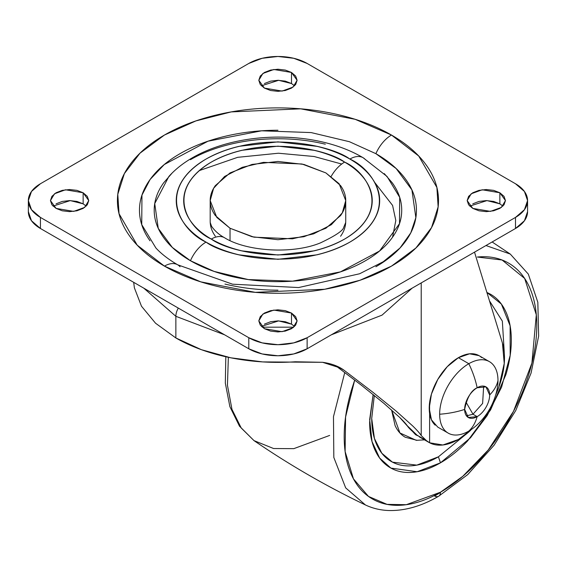 <?xml version="1.0" encoding="UTF-8"?>
<svg xmlns="http://www.w3.org/2000/svg" width="567" height="567" viewBox="0 0 567 567"><rect width="100%" height="100%" fill="white"/><g stroke="black" fill="none" stroke-linecap="round" stroke-linejoin="round"><path stroke-width="0.85" d="M489.441 361.661L479.023 355.644L469.561 353.808L458.398 357.692L468.817 363.702A41.249 23.814 -60 0 1 492.028 363.582A41.249 23.814 -60 0 1 497.982 380.542A41.249 23.814 120 0 0 468.817 363.702A67.197 38.797 60 0 1 477.152 387.764A17.676 10.206 -60 0 1 489.654 394.979A67.197 38.797 0 0 0 497.982 380.542A67.197 38.797 180 0 1 489.654 394.979A17.676 10.206 -60 0 1 477.152 416.632A17.676 10.206 120 0 0 489.654 394.979L485.99 386.885L477.152 387.764A67.197 38.797 -120 0 0 468.817 363.702A41.249 23.814 120 0 0 439.645 414.229A41.249 23.814 120 0 0 468.817 431.069A67.197 38.797 -120 0 0 477.152 416.632L472.984 414.229L465.996 402.123L472.984 414.229L482.623 403.421L483.658 386.113L482.623 403.421L472.984 414.229L477.152 416.632A17.676 10.206 -60 0 1 464.649 409.417A67.197 38.797 180 0 1 439.645 414.229A67.197 38.797 0 0 0 464.649 409.417A17.676 10.206 -60 0 1 477.152 387.764C471.241 390.351 467.073 397.573 464.649 409.417L468.307 417.51L477.152 416.632A67.197 38.797 60 0 1 468.817 431.069A41.249 23.814 -60 0 1 445.605 431.189A41.249 23.814 -60 0 1 439.645 414.229A41.249 23.814 -60 0 1 468.817 363.702L458.398 357.692A41.249 23.814 120 0 0 432.26 391.506A41.249 23.814 120 0 0 435.187 425.172M481.61 357.571A41.249 23.814 120 0 0 458.398 357.692L447.235 366.7L437.774 379.465L431.444 394.044L429.226 408.212L431.444 419.821L437.774 427.1L448.192 433.11M468.817 431.069A41.249 23.814 120 0 0 479.413 422.649M495.99 393.93A41.249 23.814 120 0 0 497.982 380.542M466.478 415.873L472.984 414.229L466.478 415.873M262.223 327.18L293.706 327.18L262.223 327.18M143.798 288.171L175.862 316.308A11.787 6.804 -60 0 1 178.307 308.094A11.787 6.804 120 0 0 175.862 316.308L143.798 288.171M335.558 365.609L361.59 385.376L383.937 403.399L399.657 417.397C403.881 421.508 406.582 424.541 407.765 426.483C408.807 428.071 411.77 430.892 416.646 434.946L410.756 429.786L399.657 417.397L383.937 403.399L361.59 385.376L335.572 365.616M175.862 337.96L175.862 316.308L175.862 337.96A144.387 83.356 0 0 0 295.294 361.774L322.602 362.306C331.383 363.525 338.556 366.183 344.126 370.294L372.994 392.336L396.312 411.252L412.698 425.945C417.106 430.261 419.941 433.464 421.217 435.548L421.217 282.919L421.217 435.548C419.75 433.252 416.915 430.055 412.698 425.945L396.312 411.252L372.994 392.336L344.126 370.294L337.188 366.289L344.126 370.294L340.845 368.146L322.602 362.306L262.67 361.909L230.826 357.805L201.391 349.69L175.862 337.96L155.549 323.225L141.488 306.23L134.386 287.845L133.684 282.331M412.124 288.171L382.045 315.132L331.319 334.821L382.045 315.132L412.124 288.171M224.603 334.821L175.862 316.308L224.603 334.821M426.327 440.538L421.217 435.548L426.327 440.538L416.646 434.946L429.616 442.784L429.616 413.463L429.616 442.784L426.327 440.538M429.595 402.669L429.588 413.265M495.771 394.703A67.771 39.13 -60 0 0 502.44 343.085L474.515 252.145L502.44 343.085L504.247 363.447L498.847 387.141L495.756 394.738M471.907 429.091L458.398 439.489L442.891 444.989L429.616 442.784A58.933 34.027 -60 0 0 458.398 439.489A58.933 34.027 -60 0 0 470.681 430.261M199.293 170.596L237.658 157.328L278.425 153.225L314.139 156.513L341.71 164.04M215.347 236.248C211.909 231.456 210.187 226.46 210.187 221.272C210.187 226.46 211.909 231.456 215.347 236.248M345.735 221.272C345.735 226.46 344.013 231.456 340.576 236.248C344.013 231.456 345.735 226.46 345.735 221.272L345.735 200.583L342.312 212.859L331.326 224.702L313.629 233.852L292.459 238.806L253.938 237.169L230.039 228.253L230.039 240.585L230.039 228.253L252.024 236.73L277.958 239.713L303.898 236.73L325.883 228.253L340.576 215.559C344.013 210.761 345.735 205.771 345.735 200.583C345.735 195.395 344.013 190.406 340.576 185.607L325.883 172.914L339.116 183.722L345.735 200.583M325.883 172.914L303.898 164.43L277.958 161.453L252.024 164.43L230.039 172.914L215.347 185.607C211.909 190.406 210.187 195.395 210.187 200.583C210.187 205.771 211.909 210.761 215.347 215.559L230.039 228.253L216.807 217.445L210.187 200.583L213.61 188.308L224.596 176.465L242.293 167.315L263.464 162.36L301.984 163.998L325.883 172.914M224.546 237.743A26.521 15.309 120 0 0 211.307 239.068C228.125 251.868 294.372 267.029 344.616 239.068C393.044 210.059 366.792 171.808 344.616 162.098A26.521 15.309 120 0 0 331.199 176.365A26.521 15.309 -60 0 1 344.616 162.098C335.777 156.995 325.586 153.062 314.033 150.305L277.958 146.158L241.889 150.305C230.337 153.062 220.145 156.995 211.307 162.098C202.462 167.201 195.65 173.091 190.866 179.753C186.089 186.423 183.694 193.368 183.694 200.583C183.694 207.798 186.089 214.744 190.866 221.406C195.65 228.076 202.462 233.965 211.307 239.068C220.145 244.171 230.337 248.105 241.889 250.862L277.958 255.008L314.033 250.862C325.586 248.105 335.777 244.171 344.616 239.068C353.454 233.965 360.265 228.076 365.049 221.406C369.833 214.744 372.228 207.798 372.228 200.583C372.228 193.368 369.833 186.423 365.049 179.753C360.265 173.091 353.454 167.201 344.616 162.098C327.797 149.298 261.55 134.138 211.307 162.098C162.878 191.107 189.13 229.359 211.307 239.068A26.521 15.309 -60 0 1 224.546 237.743M171.666 173.587L163.622 182.865C157.343 191.618 154.203 200.732 154.203 210.208C154.203 219.684 157.343 228.799 163.622 237.552C169.902 246.305 178.846 254.03 190.448 260.728A26.521 15.309 -60 0 1 206.041 242.102C182.113 231.627 153.792 190.363 206.041 159.065C260.253 128.893 331.73 145.244 349.874 159.065C359.414 164.565 366.764 170.915 371.924 178.109C377.083 185.303 379.67 192.794 379.67 200.583C379.67 208.373 377.083 215.857 371.924 223.051C366.764 230.252 359.414 236.595 349.874 242.102C340.342 247.609 329.342 251.854 316.882 254.831L277.958 259.303L239.04 254.831C226.58 251.854 215.58 247.609 206.041 242.102C196.508 236.595 189.158 230.252 183.992 223.051C178.832 215.857 176.252 208.373 176.252 200.583C176.252 192.794 178.832 185.303 183.992 178.109C189.158 170.915 196.508 164.565 206.041 159.065C215.58 153.558 226.58 149.312 239.04 146.336L277.958 141.863L316.882 146.336C329.342 149.312 340.342 153.558 349.874 159.065A26.521 15.309 -60 0 1 363.086 157.718A26.521 15.309 120 0 0 349.874 159.065C373.802 169.54 402.131 210.804 349.874 242.102C295.669 272.273 224.185 255.915 206.041 242.102A26.521 15.309 120 0 0 190.448 260.728L214.099 271.409L248.275 279.574L292.558 281.161L340.455 271.877L379.564 251.004L399.494 223.689L399.692 197.337L387.034 176.45L363.135 157.746C307.13 124.492 208.883 131.891 168.888 176.45L154.734 203.581L158.25 228.338L172.325 247.432L190.448 260.728C202.058 267.433 215.439 272.592 230.599 276.221C245.759 279.843 261.55 281.657 277.958 281.657C294.372 281.657 310.156 279.843 325.323 276.221C340.483 272.592 353.865 267.433 365.467 260.728C377.076 254.03 386.014 246.305 392.3 237.552C398.58 228.799 401.719 219.684 401.719 210.208C401.719 200.732 398.58 191.618 392.3 182.865L384.256 173.587M375.886 153.671A26.521 15.309 -60 0 1 391.478 135.045L355.155 119.311L300.666 108.829L231.216 111.912L195.877 120.927L164.437 135.045L139.992 153.189L124.371 173.594L117.787 194.297L119.035 213.688L137.193 245.15L164.437 266.121C179.491 274.811 196.855 281.508 216.523 286.215C236.191 290.921 256.674 293.274 277.958 293.274C299.248 293.274 319.724 290.921 339.399 286.215C359.067 281.508 376.424 274.811 391.478 266.121C406.532 257.432 418.134 247.41 426.278 236.056C434.428 224.695 438.504 212.873 438.504 200.583C438.504 188.294 434.428 176.472 426.278 165.11C418.134 153.756 406.532 143.734 391.478 135.045C376.424 126.349 359.067 119.651 339.399 114.952C319.724 110.246 299.248 107.893 277.958 107.893C256.674 107.893 236.191 110.246 216.523 114.952C196.855 119.651 179.491 126.349 164.437 135.045C149.383 143.734 137.788 153.756 129.637 165.11C121.494 176.472 117.419 188.294 117.419 200.583C117.419 212.873 121.494 224.695 129.637 236.056C137.788 247.41 149.383 257.432 164.437 266.121A26.521 15.309 -60 0 1 177.648 264.782A26.521 15.309 120 0 0 164.437 266.121L200.768 281.856L255.256 292.338L324.707 289.255L360.045 280.24L391.478 266.121L415.93 247.97L431.544 227.573L438.135 206.87L436.888 187.471L418.722 156.017L391.478 135.045A26.521 15.309 120 0 0 375.886 153.671L396.17 168.548L411.918 189.917L415.852 217.622L410.77 232.874L400.018 247.985L383.271 261.727L359.634 273.762L298.618 287.554L232.562 284.195L177.698 264.81C168.548 259.459 161.283 253.846 155.897 247.985L141.736 224.61L141.956 195.119L150.099 179.484L164.26 164.558L208.025 141.197L261.621 130.807L311.177 132.586L349.421 141.715L375.886 153.671C388.877 161.163 398.877 169.809 405.908 179.611C412.939 189.406 416.447 199.605 416.447 210.208C416.447 220.811 412.939 231.01 405.908 240.805C398.877 250.6 388.877 259.247 375.886 266.745M392.555 237.183L395.816 220.52L392.591 205.438L374.659 182.361M502.901 206.119L499.86 203.829L499.86 192.766L505.473 200.583L501.398 207.402L490.412 211.385L472.772 208.401L467.165 200.583L471.234 193.765L482.219 189.782L499.86 192.766L499.86 203.829L486.968 200.598L469.731 206.119M294.542 326.408L291.502 324.126L291.502 313.055L297.115 320.879L293.04 327.691L282.054 331.681L264.413 328.697L258.807 320.879L262.875 314.061L273.861 310.078L291.502 313.055L291.502 324.126L278.61 320.894L261.38 326.408M294.542 85.823L291.502 83.54L291.502 72.47L297.115 80.287L293.04 87.105L282.054 91.089L264.413 88.105L258.807 80.287L262.875 73.469L273.861 69.486L291.502 72.47L291.502 83.54L278.61 80.301L261.38 85.823M86.184 206.119L83.143 203.829L83.143 192.766L88.757 200.583L84.681 207.402L73.696 211.385L56.062 208.401L50.449 200.583L54.524 193.765L65.503 189.782L83.143 192.766L83.143 203.829L70.251 200.598L53.022 206.119M515.488 217.423L307.13 337.719L307.13 348.783L515.488 228.494L515.488 217.423L515.488 228.494A41.249 23.814 0 0 0 527.572 211.647L524.432 220.761L515.488 228.494L307.13 348.783L307.13 337.719A41.249 23.814 180 0 1 248.793 337.719L40.434 217.423A41.249 23.814 180 0 1 28.35 200.583A41.249 23.814 180 0 1 40.434 183.743L248.793 63.447A41.249 23.814 180 0 1 307.13 63.447L515.488 183.743A41.249 23.814 180 0 1 527.572 200.583A41.249 23.814 180 0 1 515.488 217.423L307.13 337.719L293.749 342.879L277.958 344.693L262.174 342.879L248.793 337.719L248.793 348.783L248.793 337.719L40.434 217.423L40.434 228.494L40.434 217.423L31.49 209.698L28.35 200.583L31.49 191.469L40.434 183.743L248.793 63.447L262.174 58.288L277.958 56.473L293.749 58.288L307.13 63.447L515.488 183.743L524.432 191.469L527.572 200.583L524.432 209.698L515.488 217.423M28.35 211.647A41.249 23.814 0 0 0 40.434 228.494L248.793 348.783A41.249 23.814 0 0 0 307.13 348.783L293.749 353.95L277.958 355.764L262.174 353.95L248.793 348.783L40.434 228.494L31.49 220.761L28.35 211.647L28.35 200.583M499.86 203.829L493.644 201.434L486.316 200.59L478.987 201.434L472.772 203.829M291.502 324.126L285.286 321.73L277.958 320.887L270.629 321.73L264.413 324.126M291.502 83.54L285.286 81.138L277.958 80.301L270.629 81.138L264.413 83.54M83.143 203.829L76.935 201.434L69.599 200.59L62.271 201.434L56.062 203.829M499.86 192.766L493.644 190.363L486.316 189.527L478.987 190.363L472.772 192.766L468.618 196.352L467.165 200.583L468.618 204.815L472.772 208.401L478.987 210.796L486.316 211.64L493.644 210.796L499.86 208.401L504.013 204.815L505.473 200.583L504.013 196.352L499.86 192.766M291.502 313.055L285.286 310.659L277.958 309.816L270.629 310.659L264.413 313.055L260.267 316.648L258.807 320.879L260.267 325.111L264.413 328.697L270.629 331.093L277.958 331.936L285.286 331.093L291.502 328.697L295.655 325.111L297.115 320.879L295.655 316.648L291.502 313.055M291.502 72.47L285.286 70.074L277.958 69.231L270.629 70.074L264.413 72.47L260.267 76.056L258.807 80.287L260.267 84.518L264.413 88.105L270.629 90.507L277.958 91.344L285.286 90.507L291.502 88.105L295.655 84.518L297.115 80.287L295.655 76.056L291.502 72.47M83.143 192.766L76.935 190.363L69.599 189.527L62.271 190.363L56.062 192.766L51.909 196.352L50.449 200.583L51.909 204.815L56.062 208.401L62.271 210.796L69.599 211.64L76.935 210.796L83.143 208.401L87.297 204.815L88.757 200.583L87.297 196.352L83.143 192.766M150.014 240.805C142.983 231.01 139.468 220.811 139.468 210.208C139.468 199.605 142.983 189.406 150.014 179.611C157.038 169.809 167.045 161.163 180.03 153.671C193.021 146.173 207.997 140.396 224.964 136.335C241.932 132.281 259.594 130.247 277.958 130.247M277.958 290.162C259.594 290.162 241.932 288.135 224.964 284.074M325.323 144.195C310.156 140.566 294.372 138.759 277.958 138.759C261.55 138.759 245.759 140.566 230.599 144.195C215.439 147.817 202.058 152.984 190.448 159.681M177.648 264.782A26.521 15.309 -60 0 1 180.03 266.745M363.086 157.718A26.521 15.309 -60 0 1 365.467 159.681M417.588 435.711L407.234 425.697M417.163 440.346L405.242 437.242C400.848 434.705 397.46 430.807 395.086 425.548L391.591 409.984L399.933 432.982L416.277 440.325L424.513 439.857M438.397 456.811C429.552 461.921 421.047 464.876 412.882 465.684C404.71 466.492 397.502 465.096 391.251 461.481C385 457.874 380.181 452.331 376.793 444.847C373.412 437.37 371.718 428.524 371.718 418.318L374.319 395.483L371.718 418.531L374.433 438.482L381.853 453.267L392.477 462.155L416.802 465.131L438.397 456.811L440.481 462.828C449.872 457.406 458.909 450.113 467.591 440.949L490.568 409.948L505.927 374.546C509.52 362.448 511.321 350.973 511.321 340.129C511.321 329.278 509.52 319.88 505.927 311.935C502.334 303.99 497.216 298.1 490.568 294.266L486.883 292.416L501.391 304.096L510.123 325.834L510.187 355.332L501.575 387.148L487.124 415.661L470.525 437.752L440.481 462.828L438.397 456.811L464.954 435.109M504.318 353.305L502.348 321.135L489.47 300.843M440.481 492.206L406.298 504.701L387.041 504.368L368.479 496.416L353.461 478.867L345.126 451.538L345.579 417.021L354.694 380.06L351.519 389.841C346.635 406.277 344.19 421.876 344.19 436.618C344.19 451.36 346.635 464.132 351.519 474.933C356.409 485.735 363.362 493.737 372.391 498.953C381.421 504.162 391.832 506.189 403.633 505.02C415.427 503.85 427.709 499.584 440.481 492.206A8.838 5.103 60 0 1 438.652 496.253A8.838 5.103 -120 0 0 440.481 492.206C453.246 484.835 465.528 474.926 477.329 462.474C489.123 450.021 499.534 435.973 508.564 420.338C517.593 404.696 524.546 388.657 529.436 372.214C534.32 355.771 536.765 340.179 536.765 325.437C536.765 310.695 534.32 297.923 529.436 287.122C524.546 276.32 517.593 268.311 508.564 263.102C499.534 257.886 489.123 255.866 477.329 257.035L502.078 260.012L524.666 278.468L536.304 314.82L531.917 363.078L513.518 411.309L488.244 449.985L462.743 476.344L440.481 492.206M344.757 372.533L333.474 416.695L333.821 457.449L345.679 487.875L365.432 504.956L345.679 487.875L333.821 457.449L333.474 416.695L344.757 372.533M228.352 357.302L227.445 385.276L231.967 409.374L241.244 428.028L253.995 440.616L241.244 428.028L231.967 409.374L227.445 385.276L228.352 357.302M329.654 435.428L293.805 448.653L273.585 448.525L253.995 440.616L239.494 426.178L229.869 406.624L225.326 383.136L225.815 356.749M485.969 245.532L510.279 254.073L485.969 245.532M440.474 492.461L434.62 496.033A8.838 5.103 60 0 0 438.652 496.253L467.725 474.586L494.112 445.194L515.807 410.423L531.073 373.065L538.65 336.082L537.828 302.268L528.316 274.095L510.279 254.073L492.128 241.974M440.481 462.828C431.083 468.25 422.046 471.39 413.371 472.254C404.689 473.112 397.028 471.624 390.387 467.789C383.746 463.955 378.621 458.065 375.028 450.12C371.435 442.168 369.634 432.777 369.634 421.926L373.129 394.519L369.663 419.587L372.016 441.573L379.635 458.058L390.918 468.094L417.142 471.737L440.481 462.828M407.226 425.689L415.597 434.712L417.603 435.725M478.98 423.095C487.28 414.661 493.007 404.739 496.16 393.335M340.2 367.77L340.845 368.146M419.353 436.881L428.943 442.416M210.187 200.583L210.187 221.272M345.7 222.505L343.715 227.303C343.198 230.549 335.48 235.723 320.575 242.825C292.622 254.498 246.362 251.45 224.56 237.75C219.202 234.83 214.879 231.024 211.59 226.339L210.222 222.505M527.572 200.583L527.572 211.647M253.995 440.616C289.489 464.933 326.635 486.38 365.432 504.956C372.696 508.401 380.549 510.265 388.997 510.527C405.044 510.874 421.593 506.118 438.645 496.253"/></g></svg>
